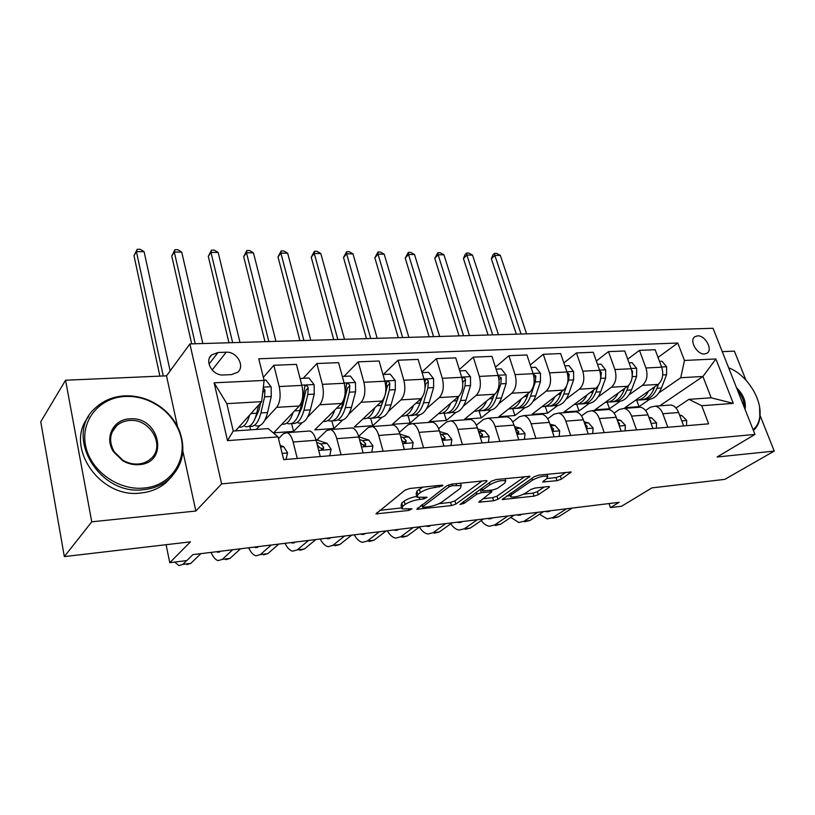 <?xml version="1.0" encoding="UTF-8"?>
<svg xmlns="http://www.w3.org/2000/svg" width="815" height="815" viewBox="0 0 815 815"><rect width="100%" height="100%" fill="white"/><g stroke="black" fill="none" stroke-linecap="round" stroke-linejoin="round"><path stroke-width="1.22" d="M442.627 485.872L442.82 485.251L441.761 485.17L409.802 488.48L405.065 490.121L375.949 513.898L408.712 510.455L412.013 508.815L401.978 508.876L402.702 506.319L405.106 504.454C408.814 501.959 413.684 500.267 419.715 499.401L423.739 498.963L427.121 497.262L417.076 497.272L417.861 494.552L420.357 492.617C424.197 490.019 429.169 488.297 435.281 487.431L442.627 485.872M697.518 335.851L694.838 336.727C688.92 340.334 697.039 354.79 704.578 353.985L707.175 353.129C713.115 349.492 705.046 335.128 697.518 335.851M556.981 480.677L561.382 479.169L571.162 471.997L538.817 475.135L534.304 476.683L502.223 499.554L534.029 496.152L538.308 494.695L549.035 487.482L549.453 486.647L548.25 486.565L535.2 488.002L530.83 489.489L525.532 493.116C519.664 496.254 514.673 497.496 510.557 496.855L511.535 494.685L532.46 480.167C538.471 476.918 543.564 475.624 547.761 476.306L546.641 478.67L542.637 481.991L556.981 480.677L555.962 477.559L560.353 476.062L565.855 472.333M177.517 426.571L166.515 375.837L65.567 380.228L91.759 521.814L64.334 556.604L190.455 541.853L169.785 562.696L186.859 560.567L192.921 554.618L619.105 502.325L610.415 507.633L621.58 506.237L651.929 487.89L724.8 479.363L774.25 451.082L760.1 415.589M91.759 521.814L195.845 511.025L221.609 483.886L754.955 434.426L717.129 457.001L774.25 451.082M486.637 481.645L486.973 480.748L485.587 480.636L451.561 484.161L446.895 485.771L416.76 509.263L451.469 505.575L455.88 504.057L486.637 481.645L486.321 480.606M496.152 479.546L529.984 476.276L497.955 499.279L493.615 500.767L478.772 502.223L491.842 491.751L481.298 492.668L476.826 494.206L464.051 503.436L459.996 504.434L491.567 481.125L496.152 479.546M745.959 380.157L734.386 351.133L722.263 351.662M64.334 556.604L40.75 421.752L65.567 380.228M223.33 374.971L231.531 374.605L237.644 372.282C245.356 366.241 236.829 351.346 226.213 352.212L218.043 352.488L211.666 354.922C203.995 360.994 212.654 375.96 223.33 374.971M221.609 483.886L189.895 343.93L713.033 328.282L754.955 434.426M278.068 436.901L227.497 440.63L214.121 382.816L264.111 380.432L261.635 401.673L226.835 403.659L233.243 431.033L268.237 428.598L278.068 436.901L283.691 459.64L708.653 423.831L701.725 405.707L688.93 399.35L711.159 397.802L702.938 376.469L680.749 377.732L658.887 392.891M658.041 357.428L677.795 343.034L258.752 358.783L264.111 380.432M677.795 343.034L684.457 360.464L715.886 358.967L733.286 403.384L701.725 405.707M166.515 375.837L189.895 343.93M609.019 503.568L610.415 507.633M166.077 544.705L169.785 562.696M261.635 401.673L235.494 430.87M317.229 439.703L315.935 439.805M659.783 405.809L702.938 376.469L715.886 358.967M649.555 399.35L639.031 406.654L636.719 400.277M627.703 359.16L639.449 350.369L655.158 349.727L661.688 367.188C663.828 374.594 662.626 380.34 658.072 384.425L624.973 407.663L639.031 406.654M639.449 350.369L645.949 367.983C648.088 375.45 646.896 381.257 642.373 385.373L629.007 394.888M619.909 401.367L609.508 408.763L607.216 402.274M596.325 360.994L608.479 351.632L624.718 350.97L631.177 368.726C633.306 376.265 632.124 382.113 627.632 386.259L594.991 409.802L609.508 408.763M608.479 351.632L614.907 369.552C617.026 377.162 615.855 383.05 611.393 387.237L598.118 396.956M589.276 403.435L579.017 410.954L576.735 404.291M563.868 362.94L576.429 352.936L593.228 352.253L599.626 370.326C601.735 377.997 600.573 383.936 596.152 388.154L564.021 412.023L579.017 410.954M576.429 352.936L582.786 371.182C584.875 378.924 583.734 384.914 579.353 389.163L566.17 399.116M557.603 405.585L547.507 413.205L545.215 406.328M530.249 364.998L543.259 354.291L560.649 353.578L566.965 371.976C569.053 379.79 567.923 385.831 563.573 390.11L532.012 414.315L547.507 413.205M543.259 354.291L549.534 372.863C551.602 380.748 550.482 386.84 546.172 391.149L533.112 401.357M524.85 407.795L514.927 415.538L512.615 408.366C519.063 409.283 523.953 405.289 527.305 396.375L524.249 396.569M495.439 367.188L508.896 355.697L526.918 354.953L533.142 373.698C535.2 381.644 534.1 387.787 529.832 392.137L498.892 416.689L514.927 415.538M508.896 355.697L515.08 374.605C517.118 382.632 516.027 388.837 511.82 393.217L498.872 403.68M490.946 410.088L481.227 417.952L478.986 410.791M459.344 369.541L473.281 357.143L491.965 356.389L498.097 375.471C500.125 383.57 499.045 389.825 494.878 394.236L464.632 419.144L481.227 417.952M473.281 357.143L479.363 376.418C481.37 384.599 480.32 390.905 476.204 395.356L463.409 406.104M455.85 412.461L446.335 420.459L444.175 413.276M421.905 372.058L436.351 358.651L455.728 357.866L461.748 377.314C463.745 385.566 462.706 391.934 458.641 396.416L429.148 421.691L446.335 420.459M436.351 358.651L442.311 378.292C444.287 386.626 443.268 393.054 439.265 397.577L426.632 408.641M419.481 414.906L410.19 423.046L408.101 415.813M383.345 374.493L398.026 360.22L418.136 359.395L424.034 379.22C425.99 387.634 424.992 394.114 421.039 398.667L392.382 424.32L410.19 423.046M398.026 360.22L403.863 380.238C405.788 388.745 404.821 395.285 400.929 399.88L388.48 411.3M381.766 417.443L372.73 425.725L370.693 418.38M344.042 376.347L358.223 361.84L379.107 360.994L384.874 381.206C386.789 389.784 385.831 396.385 382.011 401.021L354.26 427.05L372.73 425.725M358.223 361.84L363.908 382.266C365.803 390.935 364.865 397.598 361.116 402.274L348.861 414.081M342.646 420.061L333.885 428.517L331.878 420.958M303.231 378.282L316.862 363.531L338.571 362.644L344.185 383.264C346.049 392.015 345.142 398.749 341.454 403.456L314.722 429.882L333.885 428.517M316.862 363.531L322.383 384.364C324.227 393.217 323.341 400.012 319.735 404.76L307.693 417.015M302.039 422.771L293.563 431.4L291.576 423.515M263.347 377.376L273.83 365.283L296.416 364.366L301.866 385.403C303.679 394.338 302.823 401.194 299.288 405.992L273.667 432.826L293.563 431.4M273.83 365.283L279.188 386.555C280.971 395.581 280.146 402.518 276.693 407.347L264.885 420.122M259.863 425.562L256.287 429.423M278.516 438.704L283.284 433.794L287.114 432.643C289.722 433.662 291.729 436.779 293.135 442.005L297.281 458.499M316.862 440.059L326.54 430.666L330.544 429.515C333.254 430.503 335.332 433.549 336.789 438.674L341.078 454.811M358.631 436.371L368.115 427.651L372.272 426.51C375.073 427.468 377.233 430.452 378.731 435.465L383.132 451.265M399.421 432.368L408.111 424.758L412.4 423.617C415.293 424.554 417.504 427.468 419.042 432.378L423.555 447.853M438.633 428.649L446.6 421.966L451.011 420.835C453.986 421.742 456.257 424.595 457.826 429.413L462.431 444.582M476.357 425.175L483.682 419.287L488.205 418.166C491.251 419.042 493.574 421.834 495.174 426.551L499.86 441.424M512.696 421.915L519.42 416.699L524.045 415.579C527.152 416.434 529.526 419.175 531.156 423.8L535.924 438.389M547.721 418.829L553.894 414.203L558.611 413.093C561.78 413.918 564.194 416.608 565.844 421.141L570.673 435.465M581.492 415.915L587.167 411.789L591.965 410.689C595.184 411.504 597.639 414.132 599.31 418.584L604.2 432.633M614.082 413.144L619.308 409.466L624.178 408.376C627.448 409.161 629.924 411.738 631.615 416.108L636.566 429.913M645.562 410.505L650.36 407.215L655.291 406.135C658.602 406.899 661.118 409.425 662.819 413.725L667.821 427.274M675.981 407.989L688.93 399.35M250.592 429.821L249.777 426.388M307.316 431.186L309.914 431.003C312.573 432.001 314.621 435.088 316.057 440.253L320.275 456.563M349.747 428.13L352.447 427.936C355.208 428.904 357.327 431.919 358.804 436.983L363.154 452.946M390.538 425.196L393.329 424.992C396.182 425.939 398.372 428.884 399.89 433.845L404.352 449.473M429.78 422.364L432.663 422.16C435.597 423.077 437.838 425.96 439.397 430.819L443.961 446.141M467.565 419.644L470.53 419.44C473.535 420.326 475.838 423.148 477.427 427.906L482.072 442.922M503.986 417.025L507.001 416.811C510.088 417.677 512.431 420.438 514.051 425.104L518.778 439.835M539.092 414.499L542.179 414.275C545.317 415.12 547.711 417.83 549.351 422.404L554.149 436.85M572.965 412.064L576.103 411.83C579.302 412.655 581.727 415.304 583.387 419.807L588.257 433.977M605.667 409.711L608.856 409.476C612.106 410.271 614.561 412.879 616.252 417.29L621.173 431.206M637.259 407.429L640.488 407.194C643.779 407.969 646.275 410.526 647.976 414.866L652.947 428.527M667.791 405.238L671.061 404.994C674.392 405.748 676.919 408.254 678.63 412.512L683.653 425.939M680.749 377.732L684.457 360.464M226.835 403.659L214.121 382.816M233.243 431.033L227.497 440.63M733.286 403.384L711.159 397.802M195.845 511.025L182.845 451.103M423.179 487.095L419.389 489.245L420.357 492.617M416.659 495.815L416.129 493.931L416.893 491.19L419.389 489.245M416.475 496.427C411.178 497.517 407.082 499.086 404.179 501.133L405.106 504.454M401.591 507.48L401.062 505.595L401.775 503.008L404.179 501.133M379.607 510.363L401.428 507.918M438.959 503.69L450.532 502.386L454.933 500.879L482.022 481.003M420.581 505.758L422.139 505.585M452.356 485.659L449.106 486.779L422.781 506.686L422.608 507.246L423.657 507.307L427.794 506.838C433.6 505.983 438.368 504.342 442.097 501.918L460.281 488.379L461.239 485.567L452.356 485.659L451.897 484.12M524.84 476.571L496.987 496.172L497.955 499.279M482.847 498.76L492.657 497.649L496.987 496.172M481.869 489.295L480.025 489.499M504.76 483.152L505.718 480.789C501.266 480.066 496.019 481.37 489.958 484.721L482.663 489.988L482.337 490.834L483.713 490.936L492.922 489.927L497.395 488.389L504.76 483.152M546.845 478.527L555.962 477.559M523.709 494.165L533.051 493.116L537.319 491.649L544.186 487.013M506.38 496.111L510.19 495.683M249.624 415.09C247.108 423.892 243.522 427.895 238.876 427.101M264.029 380.147L265.894 380.055L271.151 386.891L271.263 396.487L267.565 412.533C264.946 422.588 261.004 427.009 255.757 425.787M258.518 405.157L256.694 413.215C254.107 423.311 250.215 427.743 245.03 426.51M249.207 426.235C254.412 427.447 258.314 423.026 260.912 412.95L264.58 396.854L264.936 390.079L263.235 387.981M260.647 402.773L258.946 410.271L254.606 419.674M264.936 390.079L262.817 392.473L262.42 394.969M170.131 370.906L144.092 251.703L136.411 251.621L133.996 255.706L159.872 376.123M163.265 375.98L136.411 251.621L137.215 249.278L140.282 249.309L144.092 251.703M133.996 255.706L137.215 249.278M286.045 459.446L287.563 452.804L283.752 446.763L280.166 445.367M174.695 562.085L178.893 565.59L182.835 564.367L186.686 560.588M186.849 564.581L190.832 563.359L200.857 553.65M293.003 412.573C290.364 420.998 286.656 424.88 281.888 424.207M300.063 378.435L308.966 378.017L314.142 384.721L314.244 394.124L310.342 409.874C307.581 419.745 303.455 424.095 297.974 422.914M291.862 423.403C297.22 424.411 301.255 420.031 303.944 410.271L307.815 394.47L308.202 387.828C307.55 385.862 306.399 385.281 304.779 386.076L303.74 394.694L299.889 410.526C297.159 420.438 293.084 424.809 287.654 423.617M308.202 387.828L305.992 390.181L301.896 407.653L298.005 416.18M202.833 343.543L181.725 252.1L174.298 252.018L171.751 256.032L191.708 343.879M195.243 343.777L174.298 252.018L174.95 249.706L177.915 249.736L181.725 252.1M171.751 256.032L174.95 249.706M334.7 410.128C331.96 418.217 328.16 421.976 323.28 421.426M342.32 376.428L350.389 376.051L355.493 382.622L355.574 391.852L351.479 407.317C348.586 417.005 344.297 421.294 338.612 420.163M343.309 400.715L341.424 407.938C338.561 417.677 334.313 421.976 328.679 420.835M332.897 420.662C338.398 421.498 342.545 417.178 345.326 407.694L349.39 392.188L349.808 385.668C349.166 383.763 348.076 383.182 346.518 383.916L345.02 394.144M349.808 385.668L347.496 387.981L343.207 405.137L339.814 412.706M239.997 342.432L218.165 252.477L210.973 252.395L208.294 256.348L228.954 342.769M232.662 342.657L210.973 252.395L211.482 250.124L214.355 250.154L218.165 252.477M208.294 256.348L211.482 250.124M374.839 407.745C372.007 415.538 368.095 419.195 363.123 418.737M382.969 374.503L390.253 374.166L395.275 380.605L395.336 389.662L391.078 404.851C388.072 414.377 383.631 418.594 377.753 417.504M382.907 400.002L381.4 405.452C378.425 415.018 374.014 419.256 368.176 418.156M372.404 418.024C378.048 418.706 382.296 414.448 385.159 405.218L389.387 389.988L389.835 383.59C389.213 381.746 388.164 381.165 386.677 381.848L385.892 388.979M384.66 396.589L380.116 409.242M389.835 383.59L387.441 385.872L385.363 394.042M275.959 341.363L253.455 252.844L246.487 252.772L243.685 256.654L264.997 341.689M268.858 341.566L246.487 252.772L246.874 250.521L249.655 250.562L253.455 252.844M243.685 256.654L246.874 250.521M329.759 455.758L331.104 449.259L327.141 443.36L315.904 439.693M211.024 552.397C213.133 557.134 215.496 559.874 218.125 560.618L222.271 559.385L232.713 549.738M225.806 559.65L229.993 558.407L240.537 548.78M317.157 444.501L319.572 447.618L323.321 449.075L323.698 447.292L320.662 443.869L316.607 442.392M220.712 551.215L217.697 552.254L216.525 551.724M371.762 452.223L372.934 445.866L368.838 440.1L358.732 436.728M248.636 547.782C250.826 552.427 253.292 555.107 256.032 555.82L260.362 554.567L271.283 545.001M263.459 554.872L267.829 553.619L278.842 544.074M360.128 441.852L361.789 444.236L365.415 445.683L365.752 443.92L362.614 440.589L359.497 439.519M258.762 546.539L255.615 547.599L254.392 547.079M412.135 448.821L413.154 442.596L408.947 436.952L399.961 434.1M285.016 543.32C287.277 547.874 289.834 550.492 292.687 551.174L297.19 549.911L308.559 540.437M299.869 550.257L304.403 549.004L315.853 539.54M401.54 439.631L402.376 440.986L405.88 442.433L406.196 440.681L402.946 437.421L400.705 436.708M295.539 542.026L292.259 543.085L290.996 542.586M413.49 405.432C410.566 412.961 406.583 416.526 401.52 416.139M422.078 372.649L428.629 372.343L433.59 378.669L433.631 387.553L429.23 402.478C426.113 411.84 421.528 415.996 415.477 414.947M421.223 398.504L419.898 403.058C416.811 412.461 412.258 416.628 406.247 415.569M410.485 415.467C416.241 416.027 420.581 411.82 423.515 402.834L427.906 387.869L428.374 381.593C427.773 379.79 426.765 379.22 425.338 379.861L424.829 382.918M422.109 397.486L418.981 405.778M428.374 381.593L425.909 383.834L425.053 387.4M310.78 340.313L287.664 253.2L280.9 253.129L277.997 256.949L299.91 340.639M303.903 340.517L280.9 253.129L281.165 250.918L283.865 250.949L287.664 253.2M277.997 256.949L281.165 250.918M450.98 445.54L451.867 439.448L447.547 433.926L439.621 431.553M320.214 539C322.546 543.462 325.185 546.03 328.139 546.682L332.805 545.408L344.582 536.015M335.087 545.795L339.784 544.532L351.642 535.149M441.557 438.083L444.827 439.295L445.102 437.563L441.771 434.385L440.324 433.947M331.114 537.666L327.722 538.725L326.407 538.246M125.133 396.447C99.827 397.476 80.634 419.949 85.463 445.082C89.905 470.235 117.839 490.712 143.695 488.063C173.096 485.995 190.16 455.84 178.567 430.086C172.648 416.597 162.623 406.767 148.513 400.593C140.893 397.465 133.1 396.08 125.133 396.447M143.552 489.672C98.462 496.121 63.254 434.354 95.813 407.612C103.688 400.45 113.275 396.528 124.563 395.866C132.702 395.489 140.679 396.905 148.493 400.114C162.929 406.43 173.177 416.485 179.239 430.289C186.35 449.473 182.906 465.793 168.919 479.261C161.91 485.2 153.454 488.674 143.552 489.672M129.677 418.869C159.669 415.833 169.795 463.022 138.958 464.662C133.232 465.07 127.761 463.725 122.566 460.618L113.519 451.755C104.045 437.696 113.438 419.267 129.677 418.869M138.356 464C143.124 463.572 147.189 461.901 150.541 458.998C166.087 446.589 150.459 418.227 129.544 420.479C124.471 420.835 120.172 422.598 116.627 425.756C109.556 433.162 108.741 441.822 114.192 451.734L122.78 460.149C127.721 463.093 132.906 464.377 138.356 464M54.371 499.626L51.63 483.947M171.751 476.571L166.046 482.602C159.068 488.531 150.643 491.995 140.781 493.014C99.583 498.892 63.845 445.846 88.652 416.587M736.485 387.655C743.443 394.552 746.306 401.785 745.053 409.364M744.105 406.96C744.268 401.347 742.129 395.917 737.677 390.691M759.611 407.327L759.825 418.095C758.999 423.393 756.85 427.529 753.406 430.503M753.08 429.699C756.666 426.785 758.887 422.649 759.733 417.28C762.871 399.829 746.672 374.279 728.661 367.85M450.726 403.191C447.73 410.475 443.676 413.959 438.541 413.643M459.752 370.866L465.62 370.591L470.5 376.805L470.54 385.526L465.986 400.196C462.777 409.395 458.071 413.49 451.867 412.471M458.213 396.773L457.001 400.756C453.812 409.996 449.136 414.102 442.963 413.083M447.201 412.991C453.059 413.46 457.49 409.303 460.485 400.532L465.019 385.831L465.508 379.668C464.927 377.916 463.959 377.345 462.594 377.946L462.115 378.629M458.733 396.324L456.481 402.294M465.508 379.668L462.971 381.868L462.767 383.162M344.501 339.305L320.815 253.547L314.264 253.475L311.248 257.234L333.722 339.631M337.848 339.509L314.264 253.475L314.417 251.295L317.035 251.326L320.815 253.547M311.248 257.234L314.417 251.295M488.389 442.392L489.143 436.422L484.721 431.013L477.773 429.047M354.301 534.823C356.695 539.204 359.415 541.7 362.451 542.332L367.27 541.058L379.413 531.737M369.185 541.476L374.024 540.202L386.249 530.901M479.892 435.872L482.327 436.28L482.562 434.568L478.456 431.257M365.538 533.438L362.033 534.508L360.688 534.039M486.647 401.021C483.58 408.081 479.454 411.483 474.248 411.218M496.06 369.144L501.286 368.9L506.105 375.002L506.125 383.57L501.449 397.985C498.159 407.031 493.33 411.066 486.983 410.088M493.89 395.051L492.78 398.525C489.499 407.612 484.701 411.656 478.385 410.679M482.623 410.607C488.582 410.974 493.085 406.879 496.141 398.321L500.797 383.865L501.307 377.803L498.332 376.255M494.155 394.837L492.698 398.769M377.192 338.327L352.987 253.873L346.63 253.811L343.512 257.52L366.495 338.653M370.733 338.52L346.63 253.811L346.67 251.662L349.207 251.692L352.987 253.873M343.512 257.52L346.67 251.662M524.422 439.356L525.054 433.498L520.551 428.211L514.52 426.581M387.319 530.769C389.774 535.068 392.565 537.523 395.683 538.114L400.634 536.83L413.134 527.6M402.203 537.289L407.174 536.005L419.745 526.785M516.69 433.336L518.462 433.366L518.666 431.675L515.182 428.629L520.551 428.211M398.871 529.353L395.275 530.422L393.879 529.964M521.294 398.912C518.177 405.768 513.99 409.089 508.723 408.886M531.085 367.484L535.71 367.27L540.457 373.26L540.467 381.685L535.679 395.856C532.317 404.709 527.417 408.692 520.968 407.806M516.832 408.295C522.873 408.59 527.448 404.546 530.555 396.172L535.323 381.96L535.852 376.01L533.305 374.217M527.305 396.375L527.906 394.582M408.886 337.379L384.201 254.199L378.028 254.137L374.829 257.784L398.28 337.695M402.63 337.563L378.028 254.137L377.966 252.018L380.432 252.049L384.201 254.199M374.829 257.784L377.966 252.018M559.172 436.433L559.691 430.687L555.107 425.501L549.931 424.177M419.419 527.03C421.915 531.136 424.737 533.479 427.885 534.039L432.959 532.745L445.774 523.597M434.201 533.234L439.295 531.951L452.172 522.812M552.112 430.717L553.303 430.554L553.477 428.894L550.583 426.133M431.155 525.39L427.468 526.459L426.051 526.021M554.76 396.864C551.582 403.537 547.344 406.787 542.026 406.634M564.877 365.884L568.941 365.69L573.628 371.579L573.617 379.861L568.727 393.798C565.335 402.447 560.384 406.379 553.874 405.605M561.566 391.648L560.639 394.307C557.256 402.997 552.315 406.95 545.816 406.145M549.87 406.064C555.993 406.288 560.628 402.304 563.776 394.114L566.588 386.045M567.423 383.682L568.656 380.126L569.206 374.279L567.108 372.394M439.642 336.463L414.499 254.514L408.509 254.453L405.228 258.049L429.108 336.778M433.56 336.646L408.509 254.453L408.356 252.365L410.75 252.395L414.499 254.514M405.228 258.049L408.356 252.365M592.699 433.6L593.116 427.967L588.45 422.883L584.08 421.813M450.807 523.78C453.283 527.478 456.043 529.577 459.089 530.076L464.275 528.792L477.386 519.715M465.222 529.302L470.428 528.008L483.59 518.951M586.219 428.048L586.912 427.844L587.065 426.204L584.783 423.841M462.451 521.549L458.682 522.619L457.235 522.191M587.085 394.888C583.866 401.377 579.577 404.566 574.218 404.454M597.507 364.346L601.052 364.173L605.667 369.959L605.657 378.099L600.665 391.811C597.242 400.257 592.25 404.148 585.69 403.476M593.687 389.988L592.851 392.3C589.428 400.797 584.447 404.688 577.896 403.995M581.818 403.904C588.002 404.067 592.688 400.134 595.887 392.117L598.006 386.259M600.594 379.087L601.419 372.608L599.769 370.754M469.481 335.566L443.941 254.82L438.113 254.759L434.762 258.304L459.039 335.882M463.582 335.739L438.113 254.759L437.869 252.701L440.192 252.732L443.941 254.82M434.762 258.304L437.869 252.701M625.064 430.88L625.38 425.349L620.663 420.367L617.036 419.511M481.268 520.561C483.713 523.902 486.412 525.797 489.367 526.245L494.654 524.952L508.03 515.956M495.306 525.492L500.614 524.198L514.051 515.223M619.105 425.359L619.492 423.606L617.821 421.742M492.8 517.831L488.949 518.9L487.472 518.483M618.341 392.962C615.07 399.299 610.741 402.416 605.351 402.335M629.037 362.848L632.083 362.706L636.647 368.39L636.627 376.398L631.554 389.896C628.1 398.148 623.067 401.989 616.456 401.408M624.738 388.348L623.984 390.365C620.541 398.667 615.519 402.518 608.917 401.917M612.707 401.815C618.952 401.917 623.689 398.046 626.918 390.181L628.752 385.281M632.267 375.746L632.562 370.988L631.931 371.457M498.454 334.7L472.537 255.126L466.883 255.064L463.45 258.549L488.093 335.006M492.729 334.873L466.883 255.064L466.547 253.037L468.808 253.058L472.537 255.126M463.45 258.549L465.171 254.433L466.547 253.037M656.34 428.242L656.554 422.812L651.776 417.922L648.852 417.26M510.822 517.382L518.727 522.517L524.116 521.223L537.747 512.309M524.503 521.794L529.903 520.49L543.585 511.596M650.808 422.628L650.808 421.1L649.789 419.847M522.242 514.214L518.33 515.284L516.822 514.876M648.567 391.098C645.266 397.282 640.896 400.348 635.466 400.297M659.529 361.402L662.106 361.279L666.609 366.872L666.578 374.747L661.423 388.032C657.95 396.11 652.876 399.9 646.234 399.411M654.781 386.738L654.109 388.49C650.635 396.61 645.582 400.42 638.94 399.9M642.607 399.788C648.903 399.849 653.681 396.019 656.941 388.317L658.602 384.028M662.738 372.088L661.994 368.095M526.602 333.855L500.339 255.411L494.848 255.35L491.343 258.793L516.323 334.16M521.04 334.028L494.848 255.35L494.43 253.353L496.62 253.373L500.339 255.411M491.343 258.793L493.034 254.728L494.43 253.353M686.556 425.695L686.688 420.367L681.86 415.569L679.588 415.069M539.51 514.245L547.242 518.911L552.713 517.606L566.568 508.774M552.845 518.197L558.336 516.893L572.232 508.081M681.35 419.796L680.769 418.238M550.818 510.71L546.834 511.779L545.306 511.382M658.072 384.425L642.373 385.373M627.632 386.259L611.393 387.237M596.152 388.154L579.353 389.163M563.573 390.11L546.172 391.149M529.832 392.137L511.82 393.217M494.878 394.236L476.204 395.356M458.641 396.416L439.265 397.577M421.039 398.667L400.929 399.88M382.011 401.021L361.116 402.274M341.454 403.456L319.735 404.76M299.288 405.992L276.693 407.347M316.057 440.253L293.135 442.005M301.866 385.403L279.188 386.555M344.185 383.264L322.383 384.364M359.558 436.962L336.789 438.674M384.874 381.206L363.908 382.266M399.89 433.845L378.731 435.465M424.034 379.22L403.863 380.238M439.397 430.819L419.042 432.378M461.748 377.314L442.311 378.292M477.427 427.906L457.826 429.413M498.097 375.471L479.363 376.418M514.051 425.104L495.174 426.551M533.142 373.698L515.08 374.605M549.351 422.404L531.156 423.8M566.965 371.976L549.534 372.863M583.387 419.807L565.844 421.141M599.626 370.326L582.786 371.182M616.252 417.29L599.31 418.584M631.177 368.726L614.907 369.552M647.976 414.866L631.615 416.108M661.688 367.188L645.949 367.983M678.63 412.512L662.819 413.725M209.017 364.081L218.043 352.488M212.155 370.02L226.213 352.212M434.833 485.893L435.281 487.431M416.893 491.19L417.861 494.552M423.321 497.486L423.739 498.963M419.246 497.741L419.715 499.401M401.775 503.008L402.702 506.319M408.325 509.049L408.712 510.455M377.131 512.34L377.579 514.01M438.908 485.465L439.356 487.013M454.933 500.879L455.88 504.057M450.532 502.386L451.469 505.575M417.84 507.847L418.268 509.365M448.556 484.915L449.106 486.779M422.17 504.546L422.781 506.686M456.125 483.682L456.573 485.22M529.251 476.143L529.587 477.172M492.657 497.649L493.615 500.767M479.719 500.981L480.127 502.305M490.06 490.243L490.498 491.659M480.32 489.458L481.298 492.668M476.235 492.25L476.826 494.206M463.47 501.5L464.051 503.436M489.346 482.735L489.958 484.721M482.062 488.022L482.663 489.988M543.462 480.84L543.87 482.083M531.879 478.364L532.46 480.167M510.985 492.912L511.535 494.685M548.719 486.535L549.035 487.482M537.319 491.649L538.308 494.695M533.051 493.116L534.029 496.152M503.12 498.383L503.517 499.636M570.368 471.875L570.704 472.894M560.353 476.062L561.382 479.169M271.018 386.718L263.337 387.105M256.694 413.215L250.989 413.562M267.565 412.533L260.912 412.95M271.263 396.487L264.58 396.854M282.163 453.425L287.522 452.987M182.835 564.367L190.832 563.359M280.574 447.007L283.752 446.763M314.02 384.548L301.805 385.169M299.889 410.526L294.643 410.852M310.342 409.874L303.944 410.271M303.74 394.694L302.813 394.745M314.244 394.124L307.815 394.47M355.36 382.459L344.113 383.03M341.424 407.938L336.615 408.244M351.479 407.317L345.326 407.694M355.574 391.852L349.39 392.188M395.153 380.452L384.812 380.972M381.4 405.452L376.988 405.727M391.078 404.851L385.159 405.218M395.336 389.662L389.387 389.988M318.696 450.451L331.063 449.442M316.067 440.294L318.186 440.131M222.271 559.385L229.993 558.407M320.662 443.869L327.141 443.36M321.548 449.33L323.698 447.292M361.524 446.966L372.903 446.039M260.362 554.567L267.829 553.619M362.614 440.589L368.838 440.1M363.592 445.876L365.752 443.92M402.681 443.625L413.134 442.769M297.19 549.911L304.403 549.004M402.946 437.421L408.947 436.952M404.026 442.535L406.196 440.681M433.458 378.506L423.973 378.995M419.898 403.058L415.854 403.313M429.23 402.478L423.515 402.834M433.631 387.553L427.906 387.869M442.25 440.406L451.836 439.621M332.805 545.408L339.784 544.532M441.771 434.385L447.547 433.926M442.953 439.336L445.102 437.563M470.387 376.642L461.677 377.09M457.001 400.756L453.313 400.98M465.986 400.196L460.485 400.532M470.54 385.526L465.019 385.831M480.33 437.298L489.112 436.585M367.27 541.058L374.024 540.202M479.159 431.451L484.721 431.013M480.443 436.239L482.562 434.568M505.983 374.849L498.026 375.246M492.78 398.525L489.418 398.739M501.449 397.985L496.141 398.321M506.125 383.57L500.797 383.865M499.004 379.739L501.307 377.803M517.005 434.324L525.043 433.662M400.634 536.83L407.174 536.005M516.649 433.203L518.666 431.675M540.335 373.107L533.071 373.474M535.679 395.856L530.555 396.172M540.467 381.685L535.323 381.96M534.019 377.498L535.852 376.01M552.356 431.441L559.681 430.85M432.959 532.745L439.295 531.951M550.492 425.858L555.107 425.501M551.887 430.055L553.477 428.894M573.505 371.436L566.894 371.772M560.639 394.307L557.878 394.48M568.727 393.798L563.776 394.114M573.617 379.861L568.656 380.126M567.8 375.379L569.206 374.279M586.433 428.67L593.096 428.13M464.275 528.792L470.428 528.008M584.559 423.189L588.45 422.883M585.883 427.04L587.065 426.204M605.555 369.816L599.555 370.122M592.851 392.3L590.355 392.453M600.665 391.811L595.887 392.117M605.657 378.099L600.859 378.364M600.421 373.362L601.419 372.608M619.329 426.001L625.37 425.501M494.654 524.952L500.614 524.198M617.424 420.622L620.663 420.367M618.677 424.167L619.492 423.606M636.535 368.248L631.105 368.523M623.984 390.365L621.753 390.507M631.554 389.896L626.918 390.181M636.627 376.398L632.216 376.632M651.083 423.413L656.544 422.965M524.116 521.223L529.903 520.49M649.168 418.126L651.776 417.922M666.497 366.74L661.607 366.984M654.109 388.49L652.112 388.612M661.423 388.032L656.941 388.317M666.578 374.747L662.727 374.961M681.768 420.917L686.688 420.52M552.713 517.606L558.336 516.893M679.832 415.731L681.86 415.569M309.914 431.003L287.114 432.643M352.447 427.936L330.544 429.515M393.329 424.992L372.272 426.51M432.663 422.16L412.4 423.617M470.53 419.44L451.011 420.835M507.001 416.811L488.205 418.166M542.179 414.275L524.045 415.579M576.103 411.83L558.611 413.093M608.856 409.476L591.965 410.689M640.488 407.194L624.178 408.376M671.061 404.994L655.291 406.135M209.75 357.398L211.666 354.922M421.895 504.76L422.527 506.95M460.536 483.224L461.239 485.567M491.333 490.1L491.842 491.751M505.045 478.629L505.718 480.789M481.584 488.368L482.215 490.436M547.099 474.269L547.761 476.306M509.62 493.859L510.261 495.928M317.769 439.988L316.026 440.12M217.697 552.254L219.663 552.02M255.615 547.599L257.662 547.344M292.259 543.085L294.398 542.831M327.722 538.725L329.922 538.46M166.046 482.602L168.919 479.261M116.627 425.756L112.134 432.062M114.192 451.734L113.519 451.755M178.567 430.086L179.239 430.289M759.733 417.28L759.825 418.095M362.033 534.508L364.315 534.222M395.275 530.422L397.608 530.127M427.468 526.459L429.872 526.164M458.682 522.619L461.137 522.313M488.949 518.9L491.455 518.585M518.33 515.284L520.866 514.968M546.834 511.779L549.422 511.453"/></g></svg>
